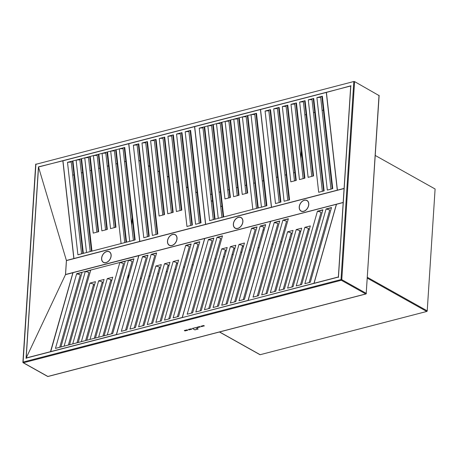 <?xml version="1.0" encoding="UTF-8"?>
<svg xmlns="http://www.w3.org/2000/svg" width="458" height="458" viewBox="0 0 458 458"><rect width="100%" height="100%" fill="white"/><g stroke="black" fill="none" stroke-linecap="round" stroke-linejoin="round"><path stroke-width="0.69" d="M73.011 272.756L65.494 274.611L26.192 357.979L38.535 167.124L66.41 260.47L65.494 274.611M73.847 258.541L66.41 260.47L73.847 258.541L62.843 160.815L38.495 166.861M26.106 358.448L26.192 357.979L50.5 351.67L72.931 272.682M138.871 255.661L73.04 272.653L50.689 351.721M351 85.755L326.399 92.419L337.403 190.144L344.09 188.41M344.09 188.478L337.403 190.144M343.179 202.545L336.487 204.285L314.056 283.273L338.365 276.964L350.708 86.11M338.611 277.348L338.365 276.964M303.643 211.367A6.097 4.305 -60.7 0 0 308.469 206.232A6.097 4.305 -60.7 0 0 306.986 200.461A6.097 4.305 -60.7 0 0 304.364 200.198A6.097 4.305 -60.7 0 0 299.538 205.327A6.097 4.305 -60.7 0 0 301.026 211.098A6.097 4.305 -60.7 0 0 303.643 211.367M304.793 200.232A6.097 4.305 119.3 0 1 307.066 200.507M237.765 228.462A6.097 4.305 -60.7 0 0 242.591 223.327A6.097 4.305 -60.7 0 0 241.108 217.556A6.097 4.305 -60.7 0 0 238.486 217.292A6.097 4.305 -60.7 0 0 233.66 222.428A6.097 4.305 -60.7 0 0 235.149 228.199A6.097 4.305 -60.7 0 0 237.765 228.462M238.916 217.327A6.097 4.305 119.3 0 1 241.194 217.607M171.887 245.557A6.097 4.305 -60.7 0 0 176.714 240.427A6.097 4.305 -60.7 0 0 175.231 234.656A6.097 4.305 -60.7 0 0 172.614 234.387A6.097 4.305 -60.7 0 0 167.788 239.523A6.097 4.305 -60.7 0 0 169.271 245.293A6.097 4.305 -60.7 0 0 171.887 245.557M173.038 234.422A6.097 4.305 119.3 0 1 175.317 234.702M106.01 262.652A6.097 4.305 -60.7 0 0 110.836 257.522A6.097 4.305 -60.7 0 0 109.353 251.751A6.097 4.305 -60.7 0 0 106.737 251.488A6.097 4.305 -60.7 0 0 101.911 256.617A6.097 4.305 -60.7 0 0 103.394 262.388A6.097 4.305 -60.7 0 0 106.01 262.652M107.161 251.522A6.097 4.305 119.3 0 1 109.439 251.797M343.185 202.447L65.546 274.497L66.444 260.596L344.084 188.547M301.106 211.144A6.097 4.305 119.3 0 1 299.681 209.346M235.229 228.244A6.097 4.305 119.3 0 1 233.803 226.447M169.357 245.339A6.097 4.305 119.3 0 1 167.926 243.541M103.479 262.434A6.097 4.305 119.3 0 1 102.048 260.636M185.719 245.391L164.502 320.102L169.947 318.694L191.163 243.977L185.719 245.391L189.372 246.421L168.762 318.997L189.372 246.421M194.352 243.146L173.135 317.863L178.58 316.449L199.797 241.732L194.352 243.146L198.005 244.183L177.401 316.759L198.005 244.183M116.572 334.649L182.227 317.486L204.657 238.492L138.9 255.558L116.469 334.546M125.589 330.201L146.199 257.625L125.589 330.201M142.61 256.772L146.199 257.625M147.928 255.392L142.907 256.698M147.991 255.18L142.541 256.594L121.324 331.311L126.774 329.897L147.991 255.18M134.223 327.962L154.833 255.387L134.223 327.962M151.18 254.35L129.963 329.067L135.408 327.653L156.625 252.936L151.18 254.35L154.833 255.387M156.567 253.154L151.546 254.453M159.527 267.031L142.862 325.724L159.527 267.031L155.869 265.995L161.319 264.587L144.041 325.415L138.597 326.829L155.869 265.995M168.16 264.787L151.495 323.48L168.16 264.787L164.502 263.756L169.952 262.342L152.68 323.171L147.23 324.585L164.502 263.756M176.794 262.548L160.128 321.241L176.794 262.548L173.141 261.518L178.586 260.104L161.313 320.932L155.863 322.346L173.141 261.518M191.106 244.188L186.085 245.494M199.74 241.95L194.719 243.25M159.224 268.096L160.409 267.793M167.857 265.858L169.042 265.548M176.49 263.619L177.675 263.31M221.729 305.251L227.174 303.837L244.452 243.009L239.002 244.423L221.729 305.251M251.579 228.296L230.363 303.013L235.813 301.599L257.03 226.882L251.579 228.296L255.232 229.326L234.628 301.908M260.213 226.057L238.996 300.769L244.446 299.36L265.663 224.643L260.213 226.057L263.871 227.088L243.261 299.664L263.871 227.088M182.433 317.554L248.087 300.391L270.518 221.403L204.76 238.469L182.33 317.457M191.45 313.112L212.06 240.53L191.45 313.112M208.476 239.683L212.06 240.53M213.794 238.303L208.774 239.603M213.852 238.086L208.407 239.5L187.19 314.217L192.635 312.803L213.852 238.086M200.089 310.868L220.693 238.292L200.083 310.868M217.04 237.261L195.824 311.978L201.274 310.564L222.491 235.847L217.04 237.261L220.693 238.292M222.428 236.059L217.407 237.364M225.388 249.936L208.722 308.629L225.388 249.936L221.735 248.906L227.179 247.492L209.907 308.32L204.457 309.734L221.735 248.906M234.021 247.698L217.355 306.391L234.021 247.698L230.368 246.662L235.813 245.253L218.54 306.081L213.096 307.495L230.368 246.662M242.654 245.454L225.989 304.146L242.654 245.454L239.002 244.423M234.622 301.908L255.232 229.326M256.967 227.094L251.946 228.399M265.6 224.855L260.579 226.16M225.084 251.007L226.269 250.698M233.717 248.763L234.902 248.459M242.356 246.524L243.536 246.215M90.003 339.435L95.453 338.027L112.725 277.193L107.275 278.607L90.003 339.435M119.853 262.48L98.636 337.197L104.086 335.783L125.303 261.066L119.853 262.48L123.511 263.516L102.901 336.092L123.511 263.516M128.492 260.241L107.275 334.958L112.72 333.544L133.936 258.827L128.492 260.241L132.144 261.272L111.534 333.848L132.144 261.272M116.464 334.678L138.797 255.587L73.04 272.653L50.609 351.641L116.366 334.575L138.797 255.587M59.729 347.296L80.333 274.72L59.729 347.296M76.749 273.867L80.333 274.72M82.068 272.487L77.047 273.787M82.131 272.27L76.681 273.684L55.464 348.401L60.914 346.987L82.131 272.27M68.362 345.057L88.972 272.476L68.362 345.057M85.314 271.445L64.097 346.162L69.547 344.748L90.764 270.031L85.314 271.445L88.972 272.476M90.701 270.243L85.68 271.548M93.661 284.12L76.996 342.813L93.661 284.12L90.008 283.09L95.453 281.676L78.181 342.504L72.736 343.918L90.008 283.09M102.294 281.882L85.629 340.575L102.294 281.882L98.642 280.851L104.092 279.437L86.814 340.265L81.369 341.679L98.642 280.851M110.933 279.638L94.268 338.33L110.933 279.638L107.275 278.607M125.24 261.283L120.219 262.583M133.879 259.039L128.853 260.344M133.936 258.827L76.681 273.684L55.464 348.401L112.72 333.544L133.936 258.827M93.358 285.191L94.543 284.882M101.997 282.952L103.182 282.643M110.63 280.708L111.815 280.399M148.707 236.397L138.373 144.602L138.797 143.829L133.358 145.238L137.097 144.928L147.43 236.723M138.757 143.904L133.736 145.209M157.334 234.153L147.001 142.364L147.43 141.585L141.986 142.999L145.724 142.69L156.058 234.485M147.384 141.665L142.364 142.97M164.027 214.733L155.628 140.119L156.058 139.346L150.613 140.761L154.352 140.451L162.756 215.065M156.012 139.427L150.991 140.732M159.642 138.482L164.708 137.102L159.269 138.516L163.002 138.207L171.406 212.821M173.359 134.858L167.92 136.272L176.393 211.527L181.832 210.113L173.359 134.858L167.92 136.272M181.986 132.62L176.548 134.028L186.956 226.47L192.394 225.055L181.986 132.62L176.548 134.028M205.573 224.357L139.816 241.423L205.573 224.357L194.57 126.631L128.812 143.697L139.816 241.423M143.841 237.725L149.205 236.265L138.797 143.829M141.986 142.999L152.394 235.435L157.833 234.027L147.43 141.585M164.662 137.182L164.279 137.875L172.683 212.489M168.292 136.238L171.658 135.963L180.057 210.577M173.319 134.933L172.935 135.631L181.334 210.245M176.92 133.999L180.286 133.725L190.62 225.519M181.946 132.694L181.563 133.393L191.896 225.187M195.658 224.277L201.022 222.817L190.614 130.381L190.19 131.154L200.524 222.949M190.574 130.456L185.547 131.761L188.914 131.486L199.247 223.275M190.614 130.381L185.175 131.79L195.583 224.231M185.547 131.761L185.175 131.79M143.766 237.673L133.358 145.238M164.708 137.102L173.181 212.363L167.743 213.772L159.269 138.516M156.058 139.346L164.531 214.607L159.086 216.016L150.613 140.761M214.567 219.302L204.234 127.507L204.663 126.734L199.224 128.148L202.957 127.839L213.296 219.634M204.617 126.809L199.596 128.114M223.195 217.063L212.861 125.269L213.291 124.496L207.852 125.904L211.585 125.601L221.924 217.395M213.245 124.57L208.224 125.876M229.893 197.644L221.489 123.03L221.918 122.257L216.479 123.666L220.218 123.362L228.616 197.976M221.872 122.332L216.852 123.637M225.502 121.393L230.569 120.013L225.13 121.422L228.868 121.112L237.267 195.726M239.225 117.763L233.78 119.177L242.253 194.432L247.698 193.024L239.225 117.763L233.78 119.177M247.852 115.525L242.408 116.939L252.816 209.375L258.255 207.966L247.852 115.525L242.408 116.939M271.434 207.262L205.676 224.328L271.434 207.262L260.43 109.542L194.673 126.608L205.676 224.328L271.434 207.262L260.43 109.542L194.673 126.608L205.676 224.328M209.707 220.63L215.071 219.17L204.663 126.734M207.852 125.904L218.26 218.346L223.699 216.932L213.291 124.496M230.529 120.088L230.145 120.786L238.544 195.4M234.158 119.149L237.519 118.868L245.923 193.482M239.179 117.843L238.795 118.536L247.194 193.15M242.786 116.904L246.146 116.63L256.48 208.424M247.807 115.605L247.423 116.298L257.757 208.092M261.524 207.182L266.888 205.722L256.48 113.286L256.051 114.059L266.384 205.854M266.888 205.722L256.48 113.286L199.224 128.148L209.632 220.584L266.882 205.722M256.434 113.366L251.413 114.666L254.774 114.391L265.108 206.186M256.48 113.286L251.036 114.7L261.444 207.136M251.413 114.666L251.036 114.7M230.569 120.013L239.042 195.268L233.603 196.682L225.13 121.422M221.918 122.257L230.391 197.513L224.952 198.927L216.479 123.666M82.846 253.486L72.507 161.691L72.937 160.918L67.498 162.332L71.236 162.023L81.57 253.818M72.896 160.998L67.87 162.298M91.474 251.247L81.14 159.453L81.564 158.68L76.125 160.094L79.864 159.785L90.197 251.579M81.524 158.76L76.497 160.06M98.167 231.828L89.768 157.214L90.192 156.441L84.753 157.855L88.491 157.546L96.89 232.16M90.152 156.516L85.125 157.821M93.781 155.577L98.848 154.197L93.403 155.606L97.142 155.302L105.546 229.916M107.498 151.953L102.06 153.361L110.533 228.622L115.971 227.208L107.498 151.953L102.06 153.361M116.126 149.709L110.687 151.123L121.095 243.559L126.534 242.15L116.126 149.709L110.687 151.123M139.707 241.452L73.95 258.512L139.707 241.452L128.704 143.726L62.952 160.792L73.95 258.512L139.707 241.452L128.704 143.726L62.952 160.792L73.95 258.512M77.98 254.814L83.345 253.354L72.937 160.918M76.125 160.094L86.533 252.53L91.972 251.116L81.564 158.68M98.802 154.272L98.418 154.97L106.817 229.584M102.432 153.333L105.792 153.052L114.197 227.666M107.453 152.027L107.069 152.726L115.473 227.34M111.059 151.094L114.42 150.814L124.759 242.608M116.08 149.789L115.697 150.482L126.03 242.276M129.797 241.366L135.162 239.912L124.753 147.47L124.324 148.243L134.663 240.038M124.708 147.55L119.687 148.856L123.053 148.575L133.387 240.37M124.753 147.47L67.498 162.332L77.906 254.768L135.162 239.912L124.753 147.47L119.315 148.884L129.723 241.32M119.687 148.856L119.315 148.884M98.848 154.197L107.321 229.452L101.876 230.866L93.403 155.606M90.192 156.441L98.665 231.696L93.226 233.111L84.753 157.855M304.358 200.318A5.96 4.208 -60.7 0 0 299.641 205.339A5.96 4.208 -60.7 0 0 301.089 210.983A5.96 4.208 -60.7 0 0 303.654 211.241A5.96 4.208 -60.7 0 0 308.371 206.22A5.96 4.208 -60.7 0 0 306.917 200.581A5.96 4.208 -60.7 0 0 304.358 200.318M172.603 234.513A5.96 4.208 -60.7 0 0 167.886 239.534A5.96 4.208 -60.7 0 0 169.334 245.173A5.96 4.208 -60.7 0 0 171.899 245.431A5.96 4.208 -60.7 0 0 176.616 240.416A5.96 4.208 -60.7 0 0 175.168 234.771A5.96 4.208 -60.7 0 0 172.603 234.513M106.725 251.608A5.96 4.208 -60.7 0 0 102.008 256.629A5.96 4.208 -60.7 0 0 103.456 262.268A5.96 4.208 -60.7 0 0 106.021 262.531A5.96 4.208 -60.7 0 0 110.739 257.511A5.96 4.208 -60.7 0 0 109.29 251.866A5.96 4.208 -60.7 0 0 106.725 251.608M238.481 217.418A5.96 4.208 -60.7 0 0 233.763 222.433A5.96 4.208 -60.7 0 0 235.212 228.078A5.96 4.208 -60.7 0 0 237.776 228.336A5.96 4.208 -60.7 0 0 242.494 223.321A5.96 4.208 -60.7 0 0 241.04 217.676A5.96 4.208 -60.7 0 0 238.481 217.418M280.433 202.207L270.1 110.412L270.523 109.639L265.085 111.054L268.823 110.744L279.157 202.539M270.483 109.72L265.457 111.025M289.061 199.969L278.727 108.174L279.151 107.401L273.712 108.815L277.451 108.506L287.784 200.301M279.111 107.481L274.084 108.786M295.754 180.549L287.355 105.935L287.779 105.163L282.34 106.577L286.078 106.267L294.477 180.881M287.739 105.243L282.712 106.542M291.368 104.298L296.435 102.918L290.99 104.332L294.729 104.023L303.133 178.637M305.085 100.674L299.647 102.082L308.12 177.343L313.558 175.929L305.085 100.674L299.647 102.082M313.713 98.436L308.274 99.844L318.682 192.286L324.121 190.871L313.713 98.436L308.274 99.844M337.294 190.173L271.537 207.239L337.294 190.173L326.291 92.447L260.539 109.514L271.537 207.239M275.567 203.535L280.931 202.081L270.523 109.639M273.712 108.815L284.12 201.251L289.559 199.843L279.151 107.401M296.389 102.993L296.005 103.691L304.404 178.305M300.019 102.054L303.379 101.779L311.784 176.393M305.039 100.749L304.656 101.447L313.06 176.061M308.646 99.815L312.012 99.541L322.346 191.329M313.667 98.51L313.283 99.209L323.623 191.003M327.384 190.093L332.748 188.633L322.34 96.197L321.911 96.97L332.25 188.765M322.295 96.272L317.274 97.577L320.64 97.296L330.974 189.091M322.34 96.197L316.902 97.606L327.31 190.041M317.274 97.577L316.902 97.606M275.493 203.489L265.085 111.054M296.435 102.918L304.908 178.173L299.463 179.588L290.99 104.332M287.779 105.163L296.252 180.423L290.813 181.832L282.34 106.577M287.59 288.162L293.04 286.748L310.312 225.92L304.862 227.328L287.59 288.162M317.44 211.201L296.223 285.918L301.673 284.504L322.89 209.793L317.44 211.201L321.098 212.237L300.488 284.813L321.098 212.237M326.079 208.963L304.862 283.679L310.306 282.265L331.523 207.548L326.079 208.963L329.731 209.993L309.121 282.575L329.731 209.993M248.293 300.465L313.953 283.296L336.384 204.308L270.626 221.374L248.196 300.362M257.316 296.017L277.926 223.441L257.316 296.017M274.336 222.588L277.926 223.441M279.655 221.208L274.634 222.514M279.718 220.996L274.268 222.411L253.051 297.122L258.501 295.708L279.718 220.996M265.949 293.778L286.559 221.197L265.949 293.778M282.901 220.166L261.684 294.883L267.134 293.469L288.351 218.752L282.901 220.166L286.559 221.197M288.288 218.97L283.267 220.269M291.248 232.847L274.582 291.534L291.248 232.847L287.595 231.811L293.04 230.397L275.768 291.231L270.323 292.645L287.595 231.811M299.887 230.603L283.216 289.296L299.887 230.603L296.229 229.572L301.679 228.158L284.401 288.987L278.956 290.401L296.229 229.572M308.52 228.365L291.855 287.057L308.52 228.365L304.862 227.328M322.827 210.004L317.806 211.31M331.466 207.76L326.44 209.066M290.945 233.912L292.13 233.609M299.584 231.674L300.769 231.364M308.217 229.429L309.402 229.126M350.822 85.955L338.462 277.061L26.077 358.133L38.438 167.027L350.822 85.955M294.855 172.551L293.578 172.884M286.227 174.79L284.95 175.122M277.6 177.028L276.323 177.361M263.55 180.675L262.274 181.007M254.923 182.914L253.646 183.246M246.295 185.152L245.019 185.484M237.645 187.396L236.368 187.728M228.989 189.646L227.718 189.973M220.361 191.885L219.09 192.211M211.733 194.123L210.462 194.455M35.821 164.319L353.822 81.518L354.584 81.593L379.006 95.562M197.73 327.607L200.289 326.846M197.724 327.676L197.352 327.556M196.854 327.218L197.346 327.642M196.843 327.356L199.442 326.548L200.278 327.018M201.772 326.56L204.325 325.798M201.766 326.628L201.388 326.508M200.89 326.17L201.383 326.594M200.885 326.308L203.478 325.501L204.314 325.97M185.192 330.859L187.74 330.27L187.282 329.84L184.351 330.464L184.814 330.808M185.187 330.934L184.809 330.894M189.228 329.812L191.776 329.222L191.318 328.792L188.387 329.416L188.851 329.76M189.228 329.886L188.845 329.846M195.108 329.8L198.182 329.021L195.784 327.636L192.326 328.443L194.73 329.743M195.108 329.869L194.724 329.829M304.862 114.918L306.139 114.586M313.49 112.679L314.766 112.347M322.117 110.441L323.394 110.109M72.713 175.162L73.99 174.83M81.341 172.924L82.617 172.592M89.968 170.685L91.245 170.353M98.625 168.441L99.896 168.109M107.275 166.197L108.552 165.865M115.903 163.958L117.179 163.626M124.53 161.714L125.807 161.388M301.324 150.922L300.843 158.325M290.475 239.442L289.29 239.752M281.836 241.687L280.657 241.99M273.203 243.925L272.018 244.234M259.148 247.572L257.963 247.881M250.515 249.816L249.329 250.12M241.881 252.055L240.696 252.364M233.248 254.293L232.063 254.602M224.609 256.537L223.424 256.846M215.976 258.776L214.791 259.085M207.342 261.02L206.157 261.323M193.287 264.667L192.102 264.97M184.654 266.905L183.469 267.214M176.021 269.149L174.836 269.453M167.382 271.388L166.197 271.697M158.749 273.626L157.563 273.936M150.115 275.871L148.93 276.18M141.482 278.109L140.297 278.418M128.177 279.105L128.503 274.102M129.385 260.493L129.402 260.201M131.669 225.124L132.15 217.722M195.726 191.976L197.123 192.761M187.677 187.728L186.28 186.944M178.202 182.421L176.799 181.631M168.693 177.091L167.296 176.307M159.189 171.767L157.792 170.983M149.714 166.454L148.312 165.67M140.234 161.142L138.837 160.357M375.257 155.462L435.1 188.994L427.222 310.856A0.544 0.384 -60.7 0 1 426.764 311.463L260.155 354.704A0.544 0.384 -60.7 0 1 259.783 354.492M211.155 200.627L212.558 201.411M220.63 205.934L222.033 206.718M263.115 229.744L264.066 230.271M187.173 329.869L184.385 330.55L185.106 330.882L187.654 330.224L187.179 329.8M197.455 327.613L200.243 326.932L199.522 326.594L196.974 327.258L197.455 327.613M194.833 329.8L198.051 329.01L195.486 327.642L192.457 328.455L194.833 329.8M201.491 326.565L204.285 325.884L203.564 325.546L201.01 326.21L201.491 326.565M191.215 328.821L188.421 329.502L189.143 329.834L191.69 329.176L191.215 328.752M50.609 351.641L116.366 334.575M199.224 128.148L209.632 220.584M67.498 162.332L77.906 254.768M35.913 164.021L23.106 362.078L341.015 279.575L353.822 81.518M354.584 81.593L341.777 279.649L366.217 293.343L379.024 95.287M47.477 376.247A0.544 0.384 -60.7 0 0 47.85 376.453L365.759 293.95L341.319 280.256L23.41 362.759L47.85 376.453A0.544 0.315 75.5 0 0 48.153 376.379M341.015 279.575L341.777 279.649A0.544 0.384 -60.7 0 1 341.319 280.256A0.544 0.315 -104.5 0 1 341.015 279.575M35.707 164.17L22.9 362.226A0.544 0.544 0 0 0 23.175 362.736A0.544 0.384 -60.7 0 1 23.015 362.375L23.106 362.078A0.544 0.315 75.5 0 0 23.41 362.759A0.544 0.384 -60.7 0 1 23.175 362.736L47.615 376.43A0.544 0.544 0 0 0 48.016 376.482L365.931 293.979A0.544 0.315 -104.5 0 1 365.759 293.95A0.544 0.384 -60.7 0 0 366.217 293.343L379.138 95.436M366.125 293.641A0.544 0.315 -104.5 0 1 365.931 293.979A0.544 0.544 0 0 0 366.331 293.492M219.577 331.958L260.155 354.704M426.764 311.463L367.327 278.155M367.379 277.325L427.222 310.856M301.879 211.424L301.089 210.983M307.707 201.022L306.917 200.581M170.124 245.614L169.334 245.173M175.952 235.212L175.168 234.771M104.247 262.709L103.456 262.268M110.075 252.312L109.29 251.866M236.002 228.519L235.212 228.078M241.83 218.117L241.04 217.676M219.445 331.993L259.926 354.675"/></g></svg>
